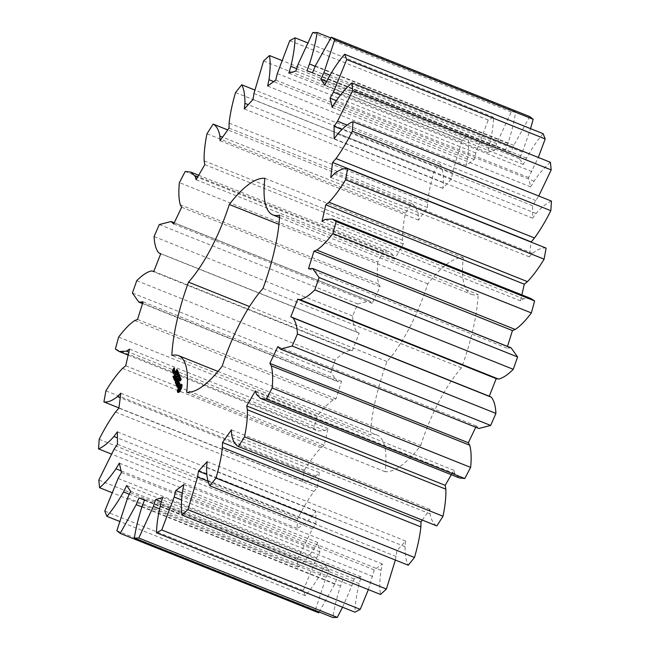 <?xml version="1.0" encoding="UTF-8"?>
<svg xmlns="http://www.w3.org/2000/svg" width="650" height="650" viewBox="0 0 650 650"><rect width="100%" height="100%" fill="white"/><g stroke="black" fill="none" stroke-linecap="round" stroke-linejoin="round"><path stroke-width="0.49" stroke-dasharray="3.25 2.44" d="M529.791 116.602L513.784 145.356L511.022 152.116L505.375 150.248L507.959 143.423C511.582 132.259 514.142 121.753 515.645 111.914L511.201 111.987L496.608 143.618L494.374 150.434L487.329 152.523L489.336 145.771C491.904 135.094 493.301 125.58 493.545 117.228L488.239 120.039L475.8 152.961L474.207 159.494L466.115 165.441L467.448 159.104C468.829 149.451 468.999 141.407 467.968 134.948L462.077 140.368L452.408 172.933L451.539 178.839L442.804 188.354L443.398 182.739C443.527 174.606 442.455 168.423 440.196 164.198L434.013 171.933C430.747 183.072 428.61 193.261 427.602 202.507L427.497 207.513L418.567 220.106L418.389 215.507C417.251 209.284 415.001 205.286 411.629 203.499L405.462 213.176C403.325 223.6 402.374 232.619 402.626 240.224L403.293 244.067L394.607 259.114L393.664 255.751L389.366 251.55L383.695 250.876L185.218 171.47M383.695 250.876L377.853 262.015L179.368 182.601M393.664 255.751L197.527 177.279M377.853 262.015C376.943 271.213 377.236 278.598 378.739 284.18L180.261 204.774M378.739 284.18L380.144 286.666L372.141 303.412L369.614 300.926L357.793 303.973L352.568 315.998C352.934 323.505 354.453 328.9 357.134 332.174L359.198 333.182L352.276 350.781L349.993 350.342C345.646 351.293 340.722 354.551 335.221 360.108L330.874 372.426L337.358 381.542L341.518 381.274L336.026 398.856L333.223 399.937C328.185 403.349 322.814 408.866 317.119 416.471L313.869 428.472L317.606 430.918L324.927 430.568L327.99 428.537L324.204 445.209L321.019 447.777C315.534 453.481 309.985 460.964 304.379 470.243L302.396 481.317C306.223 481.91 310.741 480.155 315.941 476.036L319.28 472.607L317.395 487.532L313.991 491.441C308.336 499.151 302.892 508.243 297.651 518.724L297.026 528.312C301.706 526.386 306.824 522.251 312.39 515.921L315.843 511.257L315.941 523.697L312.496 528.759L297.277 559.479L298.041 567.101C303.331 562.746 308.799 556.449 314.446 548.218L317.834 542.563L319.922 551.883L316.599 557.838L303.266 590.468L305.386 595.749C311.017 589.176 316.558 581.035 322.01 571.317L325.162 564.947L329.127 570.692L326.097 577.241L315.323 610.139L318.687 612.804M319.191 612.04L334.701 584.058L337.456 577.289L343.102 579.166L340.527 585.991C336.903 597.155 334.336 607.661 332.841 617.5M342.542 607.23L351.877 585.796L354.104 578.979L361.156 576.883L359.149 583.635C356.582 594.311 355.176 603.826 354.941 612.186M368.355 589.591L374.27 569.92L382.363 563.964L381.03 570.31C379.649 579.954 379.478 588.006 380.51 594.457M395.354 560.04L396.947 550.566L405.673 541.06L405.08 546.666C404.958 554.808 406.023 560.991 408.281 565.216M422.273 520.081L429.918 509.308L430.097 513.906C431.234 520.122 433.485 524.128 436.849 525.915M451.311 474.736L453.871 470.299L454.813 473.663L459.111 477.856M475.751 427.237L476.344 426.002L478.863 428.488M511.119 347.864L506.959 348.132L507.496 346.418M530.871 298.496L523.559 298.838L520.496 300.869L521.852 294.889M546.089 248.097C542.254 247.496 537.737 249.259 532.537 253.37L529.197 256.807L531.091 241.873M551.452 201.102C546.772 203.028 541.653 207.155 536.087 213.493L532.642 218.156L532.545 205.717L538.744 196.016M550.436 162.305C545.155 166.668 539.687 172.957 534.032 181.188L530.652 186.851L528.564 177.523L538.298 157.454M543.099 133.664C537.469 140.229 531.928 148.371 526.476 158.096L523.323 164.466L519.35 158.722L522.381 152.165L530.571 128.651M217.969 371.418L377.057 435.069A88.262 27.714 -68.2 0 1 385.125 471.697A114.384 35.913 -68.2 0 0 420.712 445.526L222.227 366.113M377.057 435.069A88.262 27.714 -68.2 0 0 370.346 434.882L171.86 355.469M279.524 217.563L471.421 294.336A88.262 27.714 -68.2 0 1 463.352 257.717A114.384 35.913 -68.2 0 0 427.773 283.887A88.262 27.714 -68.2 0 1 386.994 361.554A114.384 35.913 -68.2 0 0 370.346 434.882M471.421 294.336A88.262 27.714 -68.2 0 0 478.14 294.531L279.654 215.118M420.712 445.526A88.262 27.714 -68.2 0 1 461.484 367.859A114.384 35.913 -68.2 0 0 478.14 294.531M394.607 259.114L196.129 179.701M380.144 286.666L181.659 207.252M403.293 244.067L204.815 164.653M372.141 303.412L173.656 223.998M402.626 240.224L204.149 160.818M370.484 301.462L174.176 222.918M405.462 213.176L206.984 133.762M357.793 303.973L159.315 224.559M411.629 203.499L227.727 129.919M352.568 315.998L154.082 236.584M418.389 215.507L222.584 137.166M357.134 332.174L158.649 252.769M418.567 220.106L220.082 140.692M359.198 333.182L160.721 253.768M427.497 207.513L229.019 128.099M352.276 350.781L153.798 271.375M427.602 202.507L229.117 123.102M349.993 350.342L151.507 270.928M434.013 171.933L235.536 92.528M335.221 360.108L136.744 280.694M440.196 164.198L254.646 89.96M330.874 372.426L132.397 293.02M443.398 182.739L248.251 104.666M338.886 381.802L142.602 303.274M442.804 188.354L244.327 108.94M341.518 381.274L143.041 301.868M451.539 178.839L253.053 99.434M336.026 398.856L137.548 319.442M452.408 172.933L253.922 93.519M333.223 399.937L134.745 320.531M462.077 140.368L263.591 60.954M317.119 416.471L118.633 337.066M467.968 134.948L281.645 60.409M313.869 428.472L115.383 349.058M467.448 159.104L273.691 81.583M324.927 430.568L128.83 352.113M466.115 165.441L267.637 86.036M327.99 428.537L129.504 349.131M474.207 159.494L275.73 80.08M324.204 445.209L125.718 365.804M475.8 152.961L277.314 73.556M321.019 447.777L122.541 368.363M488.239 120.039L289.762 40.633M304.379 470.243L105.901 390.837M493.545 117.228L307.458 42.77M302.396 481.317L118.934 407.916M489.336 145.771L296.66 68.681M315.941 476.036L120.226 397.735M487.329 152.523L288.844 73.117M319.28 472.607L120.803 393.193M494.374 150.434L295.896 71.021M317.395 487.532L118.909 408.127M496.608 143.618L298.123 64.204M313.991 491.441L115.513 412.035M511.201 111.987L312.715 32.573M297.651 518.724L99.174 439.311M515.645 111.914L330.809 37.96M297.026 528.312L111.256 453.984M507.959 143.423L315.161 66.284M312.39 515.921L117.406 437.905M505.375 150.248L306.898 70.834M315.843 511.257L117.358 431.844M511.022 152.116L312.544 72.711M315.941 523.697L117.455 444.283M513.784 145.356L315.299 65.942M312.496 528.759L114.01 449.345M297.277 559.479L98.8 480.074M298.041 567.101L111.702 492.546M522.381 152.165L329.924 75.164M314.446 548.218L121.071 470.852M519.35 158.722L326.552 81.583M317.834 542.563L119.348 463.149M523.323 164.466L324.838 85.053M319.922 551.883L121.436 472.477M526.476 158.096L327.99 78.683M316.599 557.838L118.121 478.433M303.266 590.468L104.788 511.062M305.386 595.749L119.429 521.349M531.879 171.567L340.446 94.973M322.01 571.317L129.293 494.211M528.564 177.523L336.31 100.604M325.162 564.947L126.677 485.534M530.652 186.851L332.166 107.437M329.127 570.692L130.65 491.278M534.032 181.188L335.554 101.782M326.097 577.241L127.619 497.835M315.323 610.139L116.838 530.725M535.99 200.655L347.173 125.109M334.701 584.058L141.919 506.927M532.545 205.717L341.892 129.439M337.456 577.289L144.495 500.086M532.642 218.156L334.157 138.743M343.102 579.166L144.625 499.753M536.087 213.493L337.61 134.079M340.527 585.991L142.041 506.577M351.877 585.796L159.534 508.844M354.104 578.979L161.371 501.865M529.197 256.807L330.72 177.393M361.156 576.883L162.671 497.477M532.537 253.37L334.059 173.964M359.149 583.635L160.664 504.229M372.686 576.444L181.529 499.964M374.27 569.92L182.187 493.066M520.496 300.869L322.01 221.463M382.363 563.964L183.885 484.559M523.559 298.838L325.073 219.432M381.03 570.31L182.553 490.896M396.077 556.481L208.13 481.284M396.947 550.566L206.781 474.484M506.959 348.132L308.482 268.726M405.673 541.06L207.196 461.646M509.592 347.604L311.114 268.198M405.08 546.666L206.602 467.261M429.918 509.308L231.432 429.894M430.097 513.906L231.611 434.493M478.002 427.952L279.516 348.538M476.344 426.002L277.859 346.588M453.871 470.299L255.393 390.886M454.813 473.663L256.336 394.249M385.125 471.697L186.648 392.283M461.484 367.859L263.006 288.446M463.352 257.717L264.875 178.303M427.773 283.887L278.947 224.347M386.994 361.554L249.519 306.548M178.043 392.234L178.709 392.73L180.278 391.576L181.374 389.642L182.423 385.669L182.13 384.524L181.586 384.816M178.376 391.796L179.164 392.113M178.799 391.389L179.595 391.706M179.181 391.211L179.969 391.527M179.481 391.259L180.278 391.576M179.863 390.683L180.659 390.999M180.237 390.033L181.025 390.349M178.482 389.561L178.636 390.203M180.578 389.326L181.374 389.642M178.62 388.773L178.782 389.683M181.188 386.604L180.887 388.594L181.691 388.887M179.546 390.626L179.603 388.473L178.807 388.156L178.912 388.895M180.911 387.904L181.707 388.221M179.124 387.433L178.929 388.229M181.041 387.116L181.838 387.433M179.538 386.75L179.246 387.481M181.285 386.246L182.081 386.563M181.626 385.344L182.423 385.669M181.594 384.849L182.39 385.166M181.496 384.467L182.293 384.784M181.334 384.199L182.13 384.524M181.114 384.077L181.911 384.394M180.765 379.624L181.171 378.934L181.423 379.519L180.984 379.34L180.497 381.103L180.765 379.624L180.091 379.356M180.123 380.014L180.781 380.274M180.627 379.202L181.423 379.519M180.464 379.519L181.252 379.836L180.464 379.519M179.627 379.949L180.424 380.274M179.627 379.941L180.416 380.258M179.603 380.299L180.261 380.559M180.627 378.999L181.252 379.251L180.627 378.958M179.701 380.786L180.497 381.103L179.725 380.77M180.05 379.559L181.074 378.389L180.123 380.429L180.05 379.559L179.351 379.283M179.327 380.112L180.123 380.429M180.57 378.877L179.774 378.56L180.44 378.909M180.334 378.194L181.123 378.511M180.001 378.828L180.7 379.104M180.286 378.072L181.074 378.389M178.831 378.698L179.538 378.983L180.546 377.073L179.879 379.364L180.822 377.764L179.814 379.673L180.407 377.536L179.538 378.983M179.749 376.756L180.546 377.073M178.791 378.779L179.587 379.096M179.814 376.902L180.602 377.219M179.692 377.252L180.407 377.536M179.173 379.08L179.879 379.364M179.091 379.226L179.741 379.486M179.985 377.333L180.781 377.65M179.026 379.356L179.814 379.673M180.026 377.447L180.822 377.764M179.27 377.219L179.806 377.431M179.132 376.886L179.928 377.203M179.164 377.496L179.961 377.812M179.286 377.268L180.082 377.585M178.864 376.252L179.408 376.472L179.847 375.651L180.115 376.058L179.026 377.788L179.952 376.488L179.822 375.895L179.408 376.472M178.758 376.512L179.554 376.838M178.88 376.293L179.676 376.61M178.782 376.049L179.579 376.366M179.026 375.578L179.847 375.903M179.319 375.692L179.896 375.936L179.319 375.7M178.514 377.553L179.303 377.877L178.482 377.577M178.669 377.398L179.351 377.626L178.693 377.366M178.311 377.024L178.986 377.284M178.344 376.667L179.14 376.984L178.352 376.683M177.669 387.116L178.457 387.433L179.099 386.222L179.083 384.044L179.733 383.346L180.05 384.223L179.733 383.346M178.303 385.905L179.099 386.222M177.174 387.229L178.457 387.433M178.287 383.727L179.083 384.044M177.71 387.026L177.97 387.546M178.628 383.094L179.416 383.411M177.287 385.913L177.873 386.149L177.775 387.051M177.222 385.474L177.873 386.149M179.303 383.492L179.888 383.727M177.328 385.539L178.019 385.791M179.116 384.239L179.798 384.516M177.247 386.319L178.043 386.636L178.124 385.856M179.107 384.264L179.904 384.581M179.262 383.906L180.05 384.223M179.351 383.021L180.148 383.338M178.214 386.076L178.839 386.327L178.506 386.953M179.148 382.509L179.944 382.826M178.295 383.939L178.823 384.15L178.839 386.327M179.335 383.191L178.823 384.15M176.898 385.466L177.694 385.791L179.376 381.412L177.385 385.019L177.003 384.597L177.45 386.254L177.694 385.791M176.678 384.922L177.474 385.239M176.824 385.816L177.612 386.132M178.498 381.452L179.294 381.769M176.654 385.938L177.45 386.254M178.588 381.095L179.376 381.412M178.539 381.282L179.205 381.55M176.459 384.377L177.003 384.597M176.759 384.767L177.385 385.019M176.369 384.158L177.166 384.475M175.923 384.109L176.881 384.304L178.831 380.583L178.466 379.153L178.628 380.591L177.889 381.997L177.418 381.347L177.645 382.46L176.914 383.849L176.353 382.98L176.719 384.426M176.085 383.979L176.881 384.304M178.043 380.266L178.831 380.583M175.817 382.769L176.353 382.98M178.116 379.933L178.912 380.25M175.727 382.549L176.524 382.866M177.678 378.836L178.466 379.153M176.288 383.598L176.914 383.849M177.759 379.048L178.303 379.267M177.019 382.208L177.645 382.46M178.002 380.339L178.628 380.591M176.873 381.136L177.418 381.347M177.263 381.745L177.889 381.997M176.792 380.908L177.58 381.233M177.661 375.952L178.449 376.269L179.506 374.473L178.856 377.276L179.368 374.855L178.449 376.269M177.71 375.879L178.401 376.155M178.653 374.562L179.368 374.855M178.709 374.156L179.506 374.473M177.913 376.374L178.604 376.651M178.766 374.294L179.554 374.611M177.856 376.456L178.653 376.773M178.084 376.106L178.799 376.391M178.847 375.082L179.562 375.367M178.912 374.668L179.709 374.985M178.1 376.87L178.807 377.154M178.969 374.806L179.766 375.123M178.059 376.959L178.856 377.276M177.352 375.001L178.051 375.277L179.059 373.368L178.612 374.424L178.799 374.879L179.335 374.059L178.336 375.976L178.498 374.652L178.051 375.277M178.263 373.051L179.059 373.368M177.312 375.082L178.1 375.399M178.311 373.173L179.107 373.49M177.954 374.433L178.498 374.652M177.824 374.108L178.612 374.424M177.978 374.822L178.677 375.107M178.092 374.595L178.799 374.879M177.58 375.57L178.287 375.854M178.498 373.62L179.286 373.937M177.539 375.659L178.336 375.976M178.547 373.742L179.335 374.059M177.775 373.506L178.319 373.726M177.645 373.181L178.441 373.498M177.678 373.791L178.474 374.108M177.799 373.555L178.596 373.872M177.629 373.75L178.644 372.247L177.824 374.229L176.922 373.466M177.028 373.912L177.824 374.229L176.954 373.977M177.873 372.027L178.644 372.247L177.848 371.922M177.312 372.954L178.327 371.451L177.499 373.433L176.605 372.669M176.711 373.116L177.499 373.433L176.629 373.181M177.556 371.231L178.327 371.451L177.531 371.134M177.084 371.914L177.938 370.671L177.149 372.702L177.084 371.914L176.369 371.629L177.198 372.474L177.458 371.532L177.157 371.971M176.361 372.385L177.149 372.702L176.321 372.401M177.206 370.378L178.059 370.784L177.263 370.467M177.296 370.606L178.084 370.931M176.873 369.59L177.791 370.199L176.727 371.979L177.426 369.809M176.743 369.273L177.539 369.59M176.922 370.021L177.621 370.297M176.995 369.882L177.791 370.199M176.857 370.151L177.645 370.467M176.142 371.459L176.954 371.743M176.02 371.694L176.816 372.011L176.02 371.694M174.704 380.803L175.492 381.119L177.06 379.364L176.426 379.113M174.606 380.827L175.492 381.119M175.419 382.241L176.053 382.493L177.06 379.364M174.907 380.575L175.403 381.144M176.053 382.493L178.222 378.527L176.556 381.509L177.418 378.674L176.004 380.177L177.418 377.098L175.476 380.803M175.232 382.387L176.028 382.704M176.751 376.829L177.418 377.098M175.403 382.265L176.191 382.59M176.8 376.651L177.588 376.967M177.344 378.568L178.141 378.885M176.711 377L177.507 377.317M177.426 378.211L178.222 378.527M175.459 379.957L176.004 380.177M177.385 378.398L178.051 378.666M176.621 378.414L177.32 378.698M175.931 381.266L176.556 381.509M176.629 378.357L177.418 378.674M176.597 378.576L177.393 378.893M174.403 379.259L175.297 380.348L177.32 376.293L176.304 378.04L175.825 377.39L176.061 378.503L175.329 379.892L174.931 378.909L174.688 379.373M174.338 380.152L175.126 380.469M174.224 378.812L174.761 379.031M174.501 380.031L175.297 380.348M174.135 378.592L174.931 378.909M176.442 376.326L177.239 376.642M174.704 379.641L175.329 379.892M176.524 375.976L177.32 376.293M175.435 378.251L176.061 378.503M176.483 376.155L177.149 376.423M175.679 377.788L176.304 378.04M175.289 377.179L175.825 377.39M175.199 376.959L175.996 377.276M173.664 378.487L174.631 378.674L176.654 374.627L174.46 378.804M173.834 378.357L174.631 378.674M173.916 378.202L174.541 378.454M175.776 374.66L176.572 374.977M175.817 374.498L176.483 374.757M175.857 374.311L176.654 374.627M173.461 376.902L174.346 377.991L176.304 374.27L175.939 372.84L176.093 374.286L175.354 375.684L174.882 375.034L175.11 376.147L174.379 377.536L173.989 376.553L173.745 377.016M173.388 377.796L174.184 378.113M173.282 376.456L173.818 376.675M173.55 377.674L174.346 377.991M173.192 376.236L173.989 376.553M175.508 373.953L176.304 374.27M173.753 377.284L174.379 377.536M175.581 373.62L176.377 373.937M174.484 375.895L175.11 376.147M175.143 372.523L175.939 372.84M175.232 372.734L175.768 372.954M174.346 374.822L174.882 375.034M174.257 374.603L175.045 374.92M175.468 374.034L176.093 374.286M174.728 375.432L175.354 375.684M174.484 372.694L175.281 373.011L175.687 372.231L175.281 373.011M174.728 372.531L175.297 372.759M174.598 372.694L175.394 373.019M174.866 372.214L175.411 372.434M174.769 372.483L175.557 372.808M174.891 371.946L175.573 372.223M174.882 372.158L175.679 372.474M174.899 371.914L175.687 372.231M174.468 370.858L175.021 371.077L174.037 372.946L174.224 373.929L175.362 371.938L175.021 371.077M173.493 372.734L174.037 372.946M174.387 370.638L175.183 370.955M174.647 371.288L175.443 371.605M173.428 373.612L174.224 373.929M174.574 371.621L175.362 371.938M173.591 373.49L174.379 373.815M172.998 372.548L173.956 372.751L175.013 370.541L173.761 371.597L173.794 372.864M173.16 372.434L173.956 372.751M173.241 372.279L173.867 372.531M174.143 370.557L174.939 370.874M173.404 371.971L174.029 372.214M174.216 370.224L175.013 370.541M172.843 372.149L173.631 372.466M174.184 370.386L174.85 370.654M172.965 372.076L173.574 372.32M173.729 371.345L174.354 371.597M173.136 371.353L173.761 371.597M173.192 371.142L173.981 371.459M172.607 371.581L173.566 371.776L174.501 368.851L174.501 369.793L174.882 369.265L174.696 368.282L173.217 370.914L173.404 371.898M172.77 371.459L173.566 371.776M173.379 370.313L174.168 370.63M172.681 370.703L173.217 370.914M173.452 369.98L174.241 370.297M173.989 368.184L174.541 368.404M173.233 369.444L174.029 369.761M173.907 367.965L174.696 368.282M174.168 368.615L174.956 368.932M174.046 369.029L174.671 369.281M174.094 368.948L174.882 369.265M173.956 369.208L174.582 369.46M173.875 369.363L174.663 369.679M173.713 369.476L174.501 369.793M179.603 388.473L181.074 386.498M181.017 388.651L180.107 390.252M180.237 379.373L180.188 380.088L180.481 379.129L179.449 379.056M180.318 379.039L179.611 378.828M178.36 372.507L177.775 374.067L178.531 372.458L177.572 372.19M177.864 372.19L178.531 372.458L177.873 372.174M178.043 371.711L177.458 373.271L178.214 371.662L177.247 371.394M178.214 371.662L177.548 371.377L178.214 371.662M177.076 372.45L176.524 372.206L177.076 372.45M174.411 373.36L174.988 371.524L174.411 373.36L173.786 373.108M173.599 371.329L173.786 370.224L173.599 371.329L172.973 371.077M178.539 390.106L179.327 390.423M178.474 389.618L179.27 389.935M178.571 388.936L179.368 389.252M179.156 387.359L179.952 387.676M179.571 386.701L180.367 387.018M179.961 386.295L180.749 386.612M179.888 379.048L180.586 379.324M176.832 371.524L177.531 371.8M176.288 371.889L177.084 372.206M173.452 372.621L174.249 372.938M174.533 371.702L175.159 371.954M172.632 370.581L173.428 370.898M173.331 370.394L173.956 370.646M180.221 378.974L180.919 379.251M179.319 379.413L180.741 379.949M180.619 378.885L181.041 379.056M180.139 379.876L180.757 380.12M180.074 380.209L180.765 380.486M179.985 380.421L180.684 380.705M180.627 378.926L181.415 379.251M179.603 380.242L180.399 380.559M180.619 379.218L181.285 379.486M179.863 380.632L180.269 380.794M180.188 379.023L180.984 379.34M180.107 379.243L180.895 379.559M180.091 379.421L180.887 379.746M179.952 380.486L180.741 380.803M180.107 379.567L180.903 379.884M180.107 380.088L180.903 380.404M180.131 379.722L180.928 380.039M179.489 378.974L180.188 379.259M179.319 379.551L179.985 379.819M179.416 379.941L180.018 380.177M179.278 375.481L180.074 375.798M179.319 375.741L180.115 376.058M179.286 376.074L180.082 376.391M179.164 376.488L179.952 376.805M179.319 375.773L179.961 376.025M178.945 376.959L179.741 377.276M179.254 376.204L179.952 376.488M178.986 376.878L179.684 377.154M178.319 377.13L179.116 377.447M178.319 376.967L179.107 377.284M178.327 376.813L179.124 377.13M177.296 372.645L177.994 372.929M177.45 373.23L178.246 373.547M177.816 372.409L178.612 372.726M176.979 371.857L177.678 372.133M177.133 372.442L177.929 372.759M176.865 371.345L178.295 371.93M176.873 371.28L177.296 371.451M176.272 371.995L176.971 372.271M176.857 370.752L177.548 371.028M176.451 372.304L176.938 372.499M177.287 370.573L177.767 370.76M176.646 371.995L177.442 372.32M177.287 370.541L178.076 370.858M176.784 371.686L177.58 372.003M176.857 371.402L177.653 371.719M176.865 371.223L177.661 371.54M176.841 371.101L177.637 371.418M177.206 370.776L177.954 371.077M176.784 371.02L177.572 371.337M176.841 370.159L177.45 370.402M176.638 370.281L177.255 370.524M176.678 370.256L177.474 370.573M176.386 370.459L177.028 370.719M176.069 370.849L176.865 371.166M176.109 370.776L176.808 371.053M175.963 371.126L176.759 371.442M175.955 371.239L176.638 371.516M175.971 371.345L176.768 371.662M176.053 371.637L176.654 371.873M176.044 371.418L176.841 371.743M179.359 379.243L180.156 379.559M179.53 378.918L180.326 379.234M179.92 378.974L180.546 379.226M179.343 379.649L180.139 379.966M179.319 379.535L180.107 379.852M177.426 372.401L178.222 372.718M177.84 372.328L178.539 372.604M177.775 372.531L178.482 372.816M177.661 372.799L178.368 373.084M177.499 373.149L178.197 373.425M177.32 373.474L178.019 373.75M177.19 373.693L177.881 373.969M176.906 373.555L177.702 373.872M176.963 373.352L177.751 373.669M177.076 373.076L177.873 373.392M177.247 372.734L178.043 373.051M177.109 371.613L177.905 371.93M178.173 371.621L177.401 371.321M177.523 371.532L178.222 371.816M177.458 371.743L178.165 372.027M177.344 372.011L178.051 372.296M177.182 372.352L177.881 372.637M177.003 372.686L177.702 372.962M176.865 372.905L177.556 373.181M176.589 372.767L177.377 373.084M176.638 372.556L177.434 372.873M176.759 372.287L177.548 372.604M176.93 371.938L177.726 372.255M176.524 371.312L177.32 371.637M176.556 371.248L177.352 371.564M176.857 371.418L177.531 371.686M176.776 371.711L177.482 371.987M176.686 371.922L177.385 372.206M176.272 372.036L177.06 372.352M198.689 175.264L389.366 251.55M174.249 222.763L369.614 300.926M142.504 303.582L337.358 381.542M128.148 355.111L317.606 430.918M180.489 380.868L179.701 380.551M181.188 379.161L180.391 378.844M180.399 381.111L179.603 380.794M179.936 375.668L179.148 375.351M179.132 377.918L178.336 377.601M179.213 377.674L178.425 377.358M177.661 374.311L176.865 373.994M178.579 372.166L177.791 371.849M177.336 373.514L176.548 373.197M178.263 371.377L177.466 371.061M177.028 372.734L176.231 372.418M177.97 370.679L177.174 370.362M177.873 370.914L177.084 370.598M176.768 372.003L175.979 371.686M180.481 379.129L179.684 378.812M178.498 372.409L177.702 372.092M177.743 374.067L176.954 373.75M177.426 373.271L176.629 372.954M177.442 371.524L176.646 371.207M177.117 372.499L176.321 372.182"/><path stroke-width="0.97" d="M185.218 171.47L179.368 182.601C178.457 191.799 178.758 199.192 180.261 204.774L181.659 207.252L173.656 223.998L171.137 221.512L159.315 224.559L154.082 236.584C154.448 244.091 155.976 249.486 158.649 252.769L160.721 253.768L153.798 271.375L151.507 270.928C147.168 271.879 142.244 275.137 136.744 280.694L132.397 293.02L138.881 302.136L143.041 301.868L137.548 319.442L134.745 320.531C129.699 323.944 124.329 329.452 118.633 337.066L115.383 349.058L119.129 351.504L126.441 351.162L129.504 349.131L125.718 365.804L122.541 368.363C117.057 374.067 111.508 381.558 105.901 390.837L103.911 401.903C107.746 402.504 112.263 400.741 117.463 396.63L120.803 393.193L118.909 408.127L115.513 412.035C109.858 419.738 104.414 428.829 99.174 439.311L98.548 448.898C103.228 446.973 108.347 442.845 113.912 436.507L117.358 431.844L117.455 444.283L114.01 449.345L98.8 480.074L99.564 487.695C104.845 483.332 110.313 477.043 115.968 468.812L119.348 463.149L121.436 472.477L118.121 478.433L104.788 511.062L106.901 516.336C112.531 509.771 118.072 501.629 123.524 491.904L126.677 485.534L130.65 491.278L127.619 497.835L116.838 530.725L120.209 533.398L136.216 504.644L138.978 497.884L144.625 499.753L142.041 506.577C138.418 517.741 135.858 528.247 134.355 538.086L138.799 538.013L153.392 506.382L155.626 499.566L162.671 497.477L160.664 504.229C158.096 514.906 156.699 524.42 156.455 532.773L161.761 529.961L174.2 497.039L175.793 490.506L183.885 484.559L182.553 490.896C181.171 500.549 181.001 508.593 182.032 515.052L187.923 509.632L197.592 477.067L198.461 471.161L207.196 461.646L206.602 467.261C206.472 475.394 207.545 481.577 209.804 485.802L215.987 478.067C219.253 466.927 221.39 456.739 222.398 447.493L222.503 442.488L231.432 429.894L231.611 434.493C232.749 440.716 234.999 444.714 238.371 446.501L244.538 436.824C246.675 426.4 247.626 417.381 247.374 409.776L246.707 405.933L255.393 390.886L256.336 394.249L260.634 398.45L266.305 399.124L272.147 387.985C273.057 378.787 272.764 371.402 271.261 365.82L269.856 363.334L277.859 346.588L280.386 349.074L292.207 346.027L297.432 334.002C297.066 326.495 295.547 321.1 292.866 317.826L290.802 316.818L297.724 299.219L300.007 299.658C304.354 298.707 309.278 295.449 314.779 289.892L319.126 277.574L312.642 268.458L308.482 268.726L313.974 251.144L316.777 250.063C321.815 246.651 327.186 241.134 332.881 233.529L336.131 221.528L332.394 219.082L325.073 219.432L322.01 221.463L325.796 204.791L328.981 202.223C334.466 196.519 340.015 189.036 345.621 179.757L347.604 168.683C343.777 168.09 339.259 169.845 334.059 173.964L330.72 177.393L332.605 162.468L336.009 158.559C341.664 150.849 347.108 141.757 352.349 131.276L352.974 121.688C348.294 123.614 343.176 127.749 337.61 134.079L334.157 138.743L334.059 126.303L337.504 121.241L352.723 90.521L351.959 82.899C346.669 87.254 341.201 93.551 335.554 101.782L332.166 107.437L330.078 98.118L333.401 92.162L346.734 59.532L344.614 54.251C338.983 60.824 333.442 68.965 327.99 78.683L324.838 85.053L320.873 79.308L323.903 72.759L334.677 39.861L331.313 37.196L315.299 65.942L312.544 72.711L306.898 70.834L309.473 64.009C313.097 52.845 315.664 42.339 317.159 32.5L312.715 32.573L298.123 64.204L295.896 71.021L288.844 73.117L290.851 66.365C293.418 55.689 294.824 46.174 295.059 37.814L289.762 40.633L277.314 73.556L275.73 80.08L267.637 86.036L268.97 79.69C270.351 70.046 270.522 61.994 269.49 55.542L263.591 60.954L253.922 93.519L253.053 99.434L244.327 108.94L244.92 103.334C245.042 95.192 243.977 89.009 241.719 84.784L235.536 92.528C232.269 103.659 230.132 113.856 229.117 123.102L229.019 128.099L220.082 140.692L219.903 136.094C218.766 129.878 216.515 125.872 213.151 124.085L206.984 133.762C204.839 144.194 203.897 153.213 204.149 160.818L204.815 164.653L196.129 179.701L195.187 176.337L190.889 172.144L185.218 171.47M197.527 177.279L195.187 176.337M120.209 533.398L318.687 612.804L319.191 612.04M134.355 538.086L332.841 617.5L337.285 617.427L342.542 607.23M156.455 532.773L354.941 612.186L360.238 609.367L368.355 589.591M182.032 515.052L380.51 594.457L386.409 589.046L395.354 560.04M209.804 485.802L408.281 565.216L414.464 557.472C417.731 546.341 419.868 536.144 420.883 526.898L420.981 521.901L422.273 520.081M238.371 446.501L436.849 525.915L443.016 516.238C445.161 505.806 446.103 496.787 445.851 489.182L445.185 485.347L451.311 474.736M260.634 398.45L459.111 477.856L464.782 478.53L470.632 467.399C471.543 458.201 471.242 450.808 469.739 445.226L468.341 442.747L475.751 427.237M280.386 349.074L478.863 428.488L490.685 425.441L495.918 413.416C495.552 405.909 494.024 400.514 491.351 397.231L489.279 396.232L496.202 378.625L498.493 379.072C502.832 378.121 507.756 374.863 513.256 369.306L517.603 356.98L511.119 347.864L312.642 268.458M507.496 346.418L512.452 330.558L515.255 329.469C520.301 326.056 525.671 320.548 531.367 312.934L534.617 300.942L530.871 298.496L332.394 219.082M521.852 294.889L524.282 284.196L527.459 281.637C532.943 275.933 538.492 268.442 544.099 259.163L546.089 248.097L347.604 168.683M531.066 242.084L534.487 237.965C540.142 230.262 545.586 221.171 550.826 210.689L551.452 201.102L352.974 121.688M538.744 196.016L551.2 169.926L550.436 162.305L351.959 82.899M538.298 157.454L545.212 138.938L543.099 133.664L344.614 54.251M530.571 128.651L533.163 119.275L529.791 116.602L331.313 37.196M249.519 306.548L188.516 282.141A114.384 35.913 -68.2 0 0 171.86 355.469A88.262 27.714 -68.2 0 1 178.579 355.664A88.262 27.714 -68.2 0 1 186.648 392.283A114.384 35.913 -68.2 0 0 222.227 366.113A88.262 27.714 -68.2 0 1 263.006 288.446A114.384 35.913 -68.2 0 0 279.654 215.118A88.262 27.714 -68.2 0 1 272.943 214.931L279.524 217.563M188.516 282.141A88.262 27.714 -68.2 0 0 229.287 204.474A114.384 35.913 -68.2 0 1 264.875 178.303A88.262 27.714 -68.2 0 0 272.943 214.931M177.921 392.413L179.481 391.259L180.895 388.57L181.334 384.199L179.546 385.223L178.449 387.164L177.409 391.137L177.702 392.291M179.977 379.308L180.375 378.617L180.627 379.202L180.188 379.023L179.701 380.786L180.091 379.356M179.254 379.243L180.286 378.072L179.327 380.112L179.351 379.283M178.75 378.666L179.749 376.756L179.083 379.048L180.026 377.447L179.026 379.356L179.611 377.219L178.831 378.698M178.62 376.155L179.181 375.367L179.164 376.488L178.23 377.471L178.864 376.252M179.847 375.903L179.026 375.578M177.669 387.116L178.303 385.905L178.287 383.727L178.937 383.029L179.262 383.906L179.148 382.509L178.035 383.833L177.71 386.636L177.076 385.824L177.174 387.229L177.669 387.116M176.898 385.466L178.588 381.095L176.589 384.702L176.207 384.28L176.654 385.938L176.898 385.466M175.923 384.109L178.043 380.266L177.678 378.836L177.832 380.274L177.093 381.68L176.621 381.03L176.849 382.143L176.118 383.533L175.557 382.663L175.923 384.109M177.661 375.952L178.709 374.156L178.059 376.959L178.579 374.538L177.661 375.952M177.263 374.961L178.263 373.051L178.002 374.562L178.547 373.742L177.539 375.659L177.881 374.782L177.702 374.335L177.352 375.001M176.841 373.433L177.848 371.922L176.922 373.466M176.516 372.637L177.531 371.134L176.605 372.669M176.288 371.597L177.141 370.354L176.646 371.995L176.361 372.385L176.174 371.954L176.832 371.524M176.629 369.493L176.995 369.882L175.931 371.662L176.873 369.59M176.264 379.048L175.232 382.387L177.426 378.211L175.76 381.192L176.629 378.357L175.216 379.86L176.629 376.781L174.679 380.486L176.426 379.113M173.891 379.056L174.501 380.031L176.524 375.976L175.508 377.715L175.029 377.073L175.264 378.186L174.533 379.576L173.972 378.706L174.403 379.259M173.664 378.487L175.857 374.311L173.664 378.487M172.949 376.699L173.55 377.674L175.508 373.953L175.143 372.523L175.297 373.961L174.558 375.367L174.086 374.717L174.314 375.83L173.591 377.219L173.022 376.35L173.461 376.902M174.484 372.694L174.899 371.914L174.484 372.694M174.224 370.76L173.241 372.629L173.428 373.612L174.468 370.858M172.998 372.548L174.216 370.224L172.965 371.28L172.998 372.548M172.607 371.581L173.713 368.534L173.713 369.476L174.094 368.948L173.907 367.965L172.429 370.598L172.607 371.581M174.176 222.918L171.998 222.048M227.727 129.919L213.151 124.085M222.584 137.166L219.903 136.094M254.646 89.96L241.719 84.784M248.251 104.666L244.92 103.334M142.602 303.274L140.408 302.396M281.645 60.409L269.49 55.542M273.691 81.583L268.97 79.69M128.83 352.113L126.441 351.162M307.458 42.77L295.059 37.814M118.934 407.916L103.911 401.903M296.66 68.681L290.851 66.365M120.226 397.735L117.463 396.63M330.809 37.96L317.159 32.5M111.256 453.984L98.548 448.898M315.161 66.284L309.473 64.009M117.406 437.905L113.912 436.507M533.163 119.275L334.677 39.861M111.702 492.546L99.564 487.695M329.924 75.164L323.903 72.759M121.071 470.852L115.968 468.812M326.552 81.583L320.873 79.308M545.212 138.938L346.734 59.532M119.429 521.349L106.901 516.336M340.446 94.973L333.401 92.162M129.293 494.211L123.524 491.904M336.31 100.604L330.078 98.118M551.2 169.926L352.723 90.521M347.173 125.109L337.504 121.241M141.919 506.927L136.216 504.644M341.892 129.439L334.059 126.303M144.495 500.086L138.978 497.884M550.826 210.689L352.349 131.276M337.285 617.427L138.799 538.013M534.487 237.965L336.009 158.559M159.534 508.844L153.392 506.382M531.091 241.873L332.605 162.468M161.371 501.865L155.626 499.566M544.099 259.163L345.621 179.757M360.238 609.367L161.761 529.961M527.459 281.637L328.981 202.223M181.529 499.964L174.2 497.039M524.282 284.196L325.796 204.791M182.187 493.066L175.793 490.506M534.617 300.942L336.131 221.528M531.367 312.934L332.881 233.529M386.409 589.046L187.923 509.632M515.255 329.469L316.777 250.063M208.13 481.284L197.592 477.067M512.452 330.558L313.974 251.144M206.781 474.484L198.461 471.161M517.603 356.98L319.126 277.574M513.256 369.306L314.779 289.892M414.464 557.472L215.987 478.067M498.493 379.072L300.007 299.658M420.883 526.898L222.398 447.493M496.202 378.625L297.724 299.219M420.981 521.901L222.503 442.488M489.279 396.232L290.802 316.818M491.351 397.231L292.866 317.826M495.918 413.416L297.432 334.002M490.685 425.441L292.207 346.027M443.016 516.238L244.538 436.824M445.851 489.182L247.374 409.776M445.185 485.347L246.707 405.933M468.341 442.747L269.856 363.334M469.739 445.226L271.261 365.82M470.632 467.399L272.147 387.985M464.782 478.53L266.305 399.124M278.947 224.347L229.287 204.474M177.539 392.031L178.043 392.234M177.434 391.649L178.238 391.983M177.409 391.137L178.23 391.966M177.743 390.236L178.539 390.553L178.197 391.454M177.986 389.366L178.482 389.561M178.124 388.578L178.62 388.773M178.141 387.912L178.799 388.18L179.961 386.295L181.188 386.604M178.449 387.164L179.124 387.433M178.799 386.449L179.538 386.75M179.164 385.799L179.961 386.116L179.717 386.547M179.546 385.223L180.343 385.539L179.961 386.116M179.855 385.279L180.343 385.539M180.229 385.092L181.025 385.409L180.651 385.596M180.659 384.686L181.456 385.003L181.025 385.409M176.979 386.734L177.71 387.026M178.677 382.606L179.286 382.85M176.134 384.621L176.711 384.857M175.484 383.012L175.996 383.216M177.434 379.291L177.938 379.494M176.548 381.379L177.06 381.582M174.956 377.423L175.476 377.626M174.013 375.066L174.525 375.269M174.899 372.978L175.403 373.181M173.168 372.962L173.745 373.197M173.079 371.589L173.518 371.759M172.347 370.931L172.933 371.158M173.713 368.534L174.143 368.713M180.107 390.252L179.546 390.626L178.539 390.106L178.807 388.156M180.278 386.181L181.171 386.644M180.497 386.376L181.058 387.067M180.554 386.864L180.936 387.741M180.456 387.546L180.221 388.326L180.887 388.594M180.221 388.326L179.871 389.123L180.546 389.399M179.871 389.123L179.465 389.781L180.204 390.081M179.465 389.781L179.075 390.187L179.871 390.504M179.392 379.771L179.692 378.812L179.189 379.697M180.481 379.129L179.611 378.828M177.572 372.19L176.979 373.75L177.572 372.19M177.247 371.394L176.662 372.954L177.247 371.394M177.401 371.321L178.173 371.621M173.623 373.043L174.192 371.207L173.786 373.108M174.192 371.207L174.623 371.386M172.803 371.012L172.989 369.907L172.973 371.077M172.989 369.907L173.428 370.077M178.189 377.276L178.628 377.447M176.841 371.743L176.142 371.459M176.646 371.207L177.523 371.532M190.889 172.144L198.689 175.264M171.137 221.512L174.249 222.763M138.881 302.136L142.504 303.582M119.129 351.504L128.148 355.111M178.579 355.664L217.969 371.418M180.489 380.868L179.701 380.551M181.188 379.161L180.391 378.844M179.213 377.674L178.425 377.358M177.873 370.914L177.084 370.598M178.498 372.409L177.702 372.092M177.743 374.067L176.954 373.75M177.426 373.271L176.629 372.954M177.117 372.499L176.321 372.182"/></g></svg>
